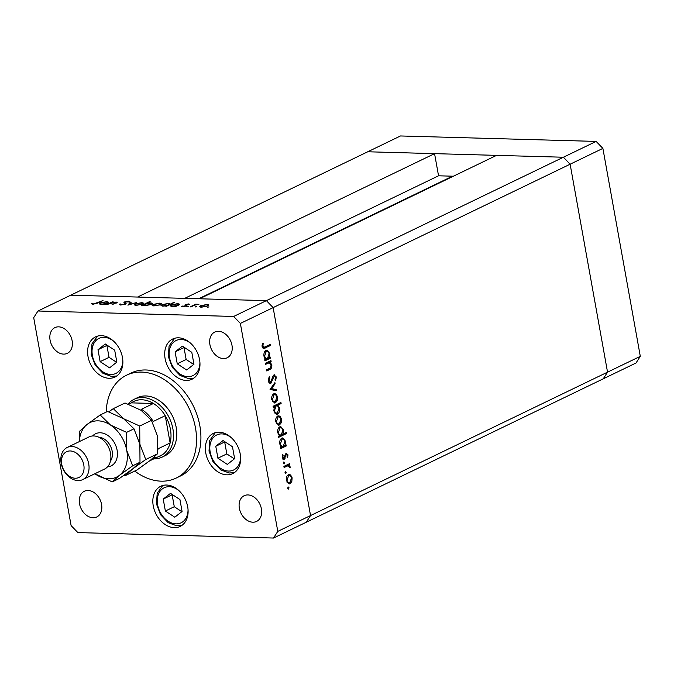 <?xml version="1.0" encoding="UTF-8"?>
<svg xmlns="http://www.w3.org/2000/svg" width="674" height="674" viewBox="0 0 674 674"><rect width="100%" height="100%" fill="white"/><g stroke="black" fill="none" stroke-linecap="round" stroke-linejoin="round"><path stroke-width="1.01" d="M273.509 538.037L306.266 522.224L310.546 515.559L273.13 307.614L266.399 300.638L70.745 295.187L137.563 297.049L434.561 153.638L367.734 151.776L563.388 157.236L496.561 155.365L199.571 298.776L266.399 300.638L273.13 307.614L310.546 515.559L306.266 522.224L636.012 363L640.3 356.335L602.885 148.39L596.145 141.414L400.491 135.963L37.988 311L33.7 317.665L71.115 525.61L77.855 532.586L273.509 538.037L277.789 531.373L240.374 323.427L233.642 316.46L37.988 311M434.561 153.638L438.547 175.796L452.507 176.192A3.328 2.443 64.2 0 1 453.189 176.31M233.642 316.46L563.388 157.236L570.128 164.203L607.544 372.149L603.255 378.813L607.544 372.149L640.3 356.335M277.789 531.373L607.544 372.149L570.128 164.203L602.885 148.39M240.374 323.427L570.128 164.203L563.388 157.236L596.145 141.414M438.547 175.796L184.718 298.363M162.072 457.141L165.349 455.557A32.125 23.573 -115.8 0 0 176.184 427.324A32.125 23.573 -115.8 0 0 137.412 397.702L134.134 399.286A32.125 23.573 64.2 0 1 172.906 428.9A32.125 23.573 64.2 0 1 162.072 457.141A32.125 23.573 64.2 0 1 153.765 458.893M134.707 471.042A57.105 41.898 -115.8 0 0 176.209 478.051A57.105 41.898 -115.8 0 0 195.468 427.855A57.105 41.898 -115.8 0 0 126.543 375.207A57.105 41.898 -115.8 0 0 106.231 412.067M176.209 478.051L180.581 475.945A57.105 41.898 -115.8 0 0 199.841 425.749A57.105 41.898 -115.8 0 0 130.916 373.093L126.543 375.207M88.008 356.487A22.309 16.37 -115.8 0 0 114.934 377.061A22.309 16.37 -115.8 0 0 122.457 357.447A22.309 16.37 -115.8 0 0 95.531 336.882A22.309 16.37 -115.8 0 0 88.008 356.487M165.113 358.644A22.309 16.37 -115.8 0 0 192.039 379.209A22.309 16.37 -115.8 0 0 199.563 359.604A22.309 16.37 -115.8 0 0 172.637 339.03A22.309 16.37 -115.8 0 0 165.113 358.644M205.781 453.054A22.309 16.37 -115.8 0 0 232.707 473.62A22.309 16.37 -115.8 0 0 240.23 454.015A22.309 16.37 -115.8 0 0 213.304 433.441A22.309 16.37 -115.8 0 0 205.781 453.054M153.242 505.854A22.309 16.37 -115.8 0 0 180.169 526.428A22.309 16.37 -115.8 0 0 187.692 506.814A22.309 16.37 -115.8 0 0 160.766 486.249A22.309 16.37 -115.8 0 0 153.242 505.854M261.402 508.87A14.28 10.472 64.2 0 1 256.592 521.423A14.28 10.472 64.2 0 1 239.363 508.255A14.28 10.472 64.2 0 1 244.173 495.71A14.28 10.472 64.2 0 1 261.402 508.87M72.135 340.783A14.28 10.472 64.2 0 1 67.316 353.336A14.28 10.472 64.2 0 1 50.087 340.168A14.28 10.472 64.2 0 1 54.906 327.623A14.28 10.472 64.2 0 1 72.135 340.783M209.917 344.625A14.28 10.472 -115.8 0 0 227.146 357.793A14.28 10.472 -115.8 0 0 231.966 345.24A14.28 10.472 -115.8 0 0 214.728 332.08A14.28 10.472 -115.8 0 0 209.917 344.625M79.532 503.798A14.28 10.472 -115.8 0 0 96.761 516.966A14.28 10.472 -115.8 0 0 101.572 504.413A14.28 10.472 -115.8 0 0 84.343 491.253A14.28 10.472 -115.8 0 0 79.532 503.798M265.539 364.356L265.354 363.286L270.931 360.59L271.125 361.66L270.122 362.149L271.824 364.937C272.01 367.448 271.26 368.998 269.575 369.563L266.727 370.936L266.533 369.866L270.409 367.861L271.1 365.081L269.094 362.823L265.539 364.356M267.949 362.797L269.229 362.823L265.43 363.716M269.684 383.152L270.965 383.186C269.642 383.565 268.749 382.765 268.286 380.776L269.305 376.345L269.87 377.162L269.069 380.397L270.779 382.116L272.978 376.126L274.023 374.896L276.332 376.977L275.607 380.776L274.967 380.035L275.531 377.238L274.242 375.949L270.965 383.186L270.325 383.338M268.707 382.091L270.779 382.116M274.023 374.896L274.613 374.761M270.055 389.446L274.899 382.621L275.11 383.776L271.563 388.637L276.146 389.564L276.357 390.726L270.055 389.446M273.855 393.768L276.045 394.004L277.57 396.876L277.25 400.634L275.472 402.791L274.52 403.01L271.791 399.674C271.437 396.843 272.127 394.871 273.855 393.768M277.84 415.942L280.039 416.187L281.563 419.06L281.235 422.817L279.466 424.974L278.514 425.193L275.784 421.848C275.43 419.026 276.121 417.054 277.84 415.942M285.068 445.379L286.105 444.874L286.29 445.944L280.704 448.648L280.519 447.578L281.479 447.106L279.777 444.056C279.44 441.209 280.14 439.229 281.867 438.108L282.794 437.898L285.565 441.301L285.068 445.379L284.268 445.354M288.211 487.083L289.028 487.774L288.565 489.071L287.756 488.389L288.43 487.032M288.413 474.681L290.612 474.926L292.128 477.799L291.808 481.556L290.039 483.713L289.079 483.932L286.349 480.587C285.995 477.765 286.686 475.793 288.413 474.681M285.431 471.631L286.248 472.322L285.784 473.628L284.976 472.937L285.65 471.581M284.091 467.461L283.897 466.391L289.483 463.695L289.677 464.765L288.86 465.161L290.157 466.846L290.132 467.866L287.924 465.818L284.091 467.461M286.939 465.793L283.973 466.812M283.695 462.002L284.512 462.684L284.057 463.99L283.24 463.299L283.914 461.951M286.138 453.341L288 454.832L287.604 457.452L286.998 456.955L287.309 455.169L286.357 454.394L284.26 459.23L282.187 457.461L282.49 454.596L283.139 455.06L282.861 457.073L284.04 458.177L285.346 454.15L286.686 453.214M285.228 454.301L286.602 454.335L285.254 454.369M283.19 459.205L283.712 459.356M285.051 458.413L284.04 458.177M282.979 434.081L286.315 432.472L286.509 433.542L278.674 437.325L278.48 436.255L279.44 435.792L277.739 432.742C277.402 429.886 278.101 427.906 279.828 426.794L280.763 426.575L283.527 429.978L282.979 434.081L282.212 434.056M274.31 406.843L273.273 407.34L273.08 406.27L280.923 402.488L281.117 403.558L277.848 405.133L279.6 408.158C279.937 411.005 279.238 412.985 277.519 414.106L276.584 414.325L273.812 410.913L274.31 406.843L273.181 406.81M269.271 357.574L270.299 357.077L270.493 358.147L264.907 360.843L264.714 359.773L265.682 359.301L263.981 356.26C263.644 353.403 264.343 351.424 266.07 350.312L266.997 350.092L269.769 353.496L269.271 357.574L268.463 357.549M262.919 346.209L263.888 347.354L270.266 344.456L270.459 345.526L263.652 348.542L262.119 346.529L262.489 343.226L263.189 343.572L262.919 346.209L262.068 346.183M115.953 303.275L115.153 302.238L106.753 304.555L112.339 301.859L113.207 301.885L112.196 302.365L117.268 302.289L112.069 304.699L116.13 302.483L116.248 303.123M120.562 303.991L121.404 304.665L124.589 304.092L124.993 303.713L123.932 302.533L124.555 301.96L128.717 301.16L129.998 301.859L125.457 301.969L125.448 304.117L120.621 305.044L119.357 304.151L120.562 303.991L120.621 305.044M124.993 303.645L123.94 302.584M125.457 301.969L125.406 304.134M125.827 303.898L125.642 302.862L126.122 303.418M127.9 305.145L130.149 302.356L131.085 302.382L129.357 304.412L136.704 302.533L127.9 305.145M135.255 303.932L141.81 302.626L143.57 303.148L142.551 304.134L136.03 305.423L134.244 304.875L135.255 303.932L135.364 304.538M153.183 304.429L159.738 303.132L161.499 303.645L160.479 304.631L153.958 305.92L152.172 305.381L153.183 304.429L153.293 305.036M179.511 304.665L175.754 306.476L174.886 306.451L175.855 305.988L171.912 306.417L170.126 305.844L171.145 304.918L177.717 303.629L179.436 304.134M207.617 307.42L208.898 306.805L207.508 307.411M200.54 305.752L207.103 304.446L208.864 304.985L207.836 305.954L201.315 307.243L199.538 306.695L200.54 305.752L200.65 306.358M195.131 307.066L196.404 306.451L195.022 307.058M190.961 306.897L190.102 306.881L195.687 304.176L198.931 304.319L194.912 305.078L190.961 306.897M187.465 306.855L188.737 306.24L187.355 306.847M185.417 304.589L188.661 303.932L189.672 304.37L186.31 304.606L186.959 305.575L186.42 306.004L182.738 306.721L181.483 306.299L185.527 305.988L184.878 305.019L185.417 304.589L185.586 305.533M188.602 304.572L187.97 304.269M186.344 306.577L186.041 304.875L186.959 305.575M185.325 305.415L184.895 305.137M170.32 304.429L173.58 302.415L174.44 302.441L166.604 306.223L165.737 306.198L166.705 305.735L162.763 306.164L160.976 305.592L161.996 304.656L168.567 303.376L170.236 303.89M143.436 305.255L141.506 305.524L149.342 301.733L150.209 301.758L146.94 303.342L150.925 302.879L152.712 303.46L151.701 304.387L145.121 305.676L143.402 305.17M108.539 302.685L104.782 304.496L103.914 304.471L104.874 304.008L100.931 304.437L99.154 303.864L100.165 302.938L106.745 301.649L108.463 302.154M93.77 303.89L103.021 300.545L97.865 303.039L92.936 304.269L91.487 303.78L92.591 303.511L93.829 304.244M206.969 305.929L207.744 305.221L206.412 304.783L201.4 305.777L200.633 306.502L201.998 306.906L207.036 306.291M188.771 304.547L188.661 303.932M186.26 306.072L186.049 304.892M182.688 306.721L182.57 306.063M171.263 305.566L171.145 304.918M177.666 305.111L178.458 304.395L177.043 303.957L172.005 304.943L171.255 305.667L172.628 306.089L177.742 305.516M162.114 305.305L161.996 304.656M168.517 304.859L169.309 304.142L167.893 303.704L162.847 304.69L162.105 305.406L163.479 305.836L168.593 305.263M159.612 304.614L160.387 303.898L159.047 303.46L154.043 304.454L153.276 305.179L154.641 305.592L159.671 304.968M145.171 304.193L144.388 304.901L145.795 305.339L150.841 304.362L151.591 303.637L150.218 303.216L145.171 304.193M141.675 304.109L142.45 303.393L141.119 302.963L136.114 303.957L135.339 304.682L136.712 305.086L141.742 304.471M130.318 303.283L130.149 302.356M124.808 303.351L124.555 301.96M128.877 302.045L128.717 301.16M125.76 303.671L125.415 304.168L125.76 303.671M116.08 302.407L115.987 301.91M100.283 303.586L100.165 302.938M106.694 303.132L107.478 302.415L106.071 301.986L101.024 302.963L100.283 303.688L101.656 304.109L106.77 303.536M92.726 304.26L92.591 303.511M93.324 304.269L93.248 303.822M287.773 487.74L289.028 487.774M288.691 474.572L290.612 474.926M289.23 474.884L290.056 475.802M291.37 477.782L292.128 477.799M290.932 481.531L291.808 481.556M286.29 480.233L287.031 480.25C287.52 482.298 288.455 483.098 289.837 482.643L288.657 483.671L290.039 483.713M287.057 482.584L289.837 482.643L291.446 478.127C290.932 476.088 289.98 475.296 288.598 475.76L287.031 480.25M287.975 475.549L289.357 475.583L287.975 475.549M284.992 472.289L286.248 472.322M288.228 464.302L289.677 464.765M288.303 464.723L287.478 465.119L288.86 465.161M287.478 465.119L288.396 465.844M289.399 466.821L290.157 466.846M283.257 462.65L284.512 462.684M287.208 454.815L288 454.832M285.068 454.916L285.902 454.933M284.799 456.441L285.549 456.458M283.67 458.371L282.886 459.196M282.33 455.034L283.139 455.06M282.128 457.048L282.861 457.073M282.389 458.202L283.771 458.236M285.953 453.442L286.509 454.335M284.816 445.371L284.917 445.91L286.29 445.944M284.917 445.91L280.595 447.999M282.103 438.016L283.434 439.221M284.799 441.285L285.565 441.301M280.586 446.222L283.299 446.23L284.883 441.647C284.386 439.583 283.442 438.757 282.052 439.187L280.468 443.77C280.957 445.868 281.901 446.685 283.299 446.23M281.37 438.993L282.751 439.035L281.37 438.993M279.727 443.745L280.468 443.77M285.06 433.079L286.509 433.542M285.136 433.5L278.556 436.676M280.064 426.693L281.395 427.897M282.768 429.961L283.527 429.978M278.556 434.907L281.26 434.915L282.844 430.324C282.347 428.26 281.403 427.442 280.013 427.864L278.429 432.447C278.918 434.545 279.862 435.37 281.26 434.915M279.331 427.67L280.713 427.712L279.331 427.67M277.688 432.43L278.429 432.447M278.126 415.833L280.039 416.187M278.665 416.144L279.483 417.063M280.797 419.034L281.563 419.06M280.367 422.792L281.235 422.817M275.725 421.494L276.466 421.511C276.955 423.558 277.89 424.359 279.272 423.904L278.092 424.932L279.466 424.974M276.483 423.845L279.272 423.904L280.873 419.388C280.359 417.349 279.415 416.557 278.033 417.021L276.466 421.511M276.669 416.979L278.783 416.844L276.677 416.97M279.659 403.094L281.117 403.558M279.735 403.524L276.466 405.099L277.848 405.133M276.466 405.099L277.359 405.942M278.842 408.132L279.6 408.158M274.562 412.968L277.326 413.036L278.91 408.461C278.421 406.363 277.477 405.537 276.079 405.992L274.706 405.95L276.079 405.992L274.495 410.576C274.992 412.64 275.936 413.457 277.326 413.036L276.138 414.072L277.519 414.106M274.706 405.95L273.737 406.826M273.754 410.55L274.495 410.576M274.133 393.65L276.045 394.004M274.672 393.961L275.498 394.88M276.812 396.86L277.57 396.876M276.374 400.609L277.25 400.634M271.732 399.311L272.473 399.337C272.962 401.384 273.897 402.176 275.278 401.721L274.099 402.749L275.472 402.791M272.498 401.662L275.278 401.721L276.888 397.205C276.374 395.166 275.422 394.383 274.04 394.838L272.473 399.337M273.417 394.627L274.798 394.669L273.417 394.627M274.074 383.75L275.11 383.776M270.527 388.612L271.563 388.637M270.493 388.662L276.146 389.564M274.773 389.53L274.933 390.44M268.842 377.137L269.87 377.162M268.227 380.38L269.069 380.397M273.905 374.955L274.63 375.89M275.464 376.951L276.332 376.977M272.625 377.196L273.4 377.213M272.153 379.167L272.928 379.184M270.527 382.192L269.634 383.118M269.676 361.205L271.125 361.66M269.752 361.626L268.741 362.115L270.122 362.149M268.741 362.115L269.659 362.915M271.074 364.912L271.824 364.937M269.895 368.215L266.609 370.287M269.019 357.565L269.12 358.105L270.493 358.147M269.12 358.105L264.789 360.194M266.306 350.21L267.637 351.415M269.002 353.479L269.769 353.496M264.789 358.425L267.494 358.425L269.086 353.842C268.589 351.777 267.645 350.96 266.247 351.381L264.671 355.965C265.16 358.062 266.104 358.888 267.494 358.425M264.882 351.348L266.955 351.23L264.89 351.339M263.93 355.939L264.671 355.965M269.01 345.063L270.459 345.526M269.086 345.484L263.071 348.34M262.388 343.546L263.189 343.572M262.043 345.349L262.885 345.374M262.321 347.287L263.888 347.354M153.588 457.705A30.338 22.259 -115.8 0 0 162.636 454.613A30.338 22.259 -115.8 0 0 170.134 442.953A30.338 22.259 -115.8 0 0 170.438 429.389A30.338 22.259 -115.8 0 0 165.223 415.681A30.338 22.259 -115.8 0 0 153.436 403.482A30.338 22.259 -115.8 0 0 131.388 402.867L128.565 404.223M128.102 404.055A32.125 23.573 64.2 0 1 134.134 399.286M157.885 449.609A30.338 22.259 64.2 0 0 158.12 448.749L170.134 442.953L165.223 415.681L153.217 421.477A30.338 22.259 64.2 0 0 141.422 409.278L153.436 403.482L131.388 402.867M162.636 454.613L150.622 460.409A30.338 22.259 64.2 0 0 153.849 457.402M97.991 349.713L100.131 361.652L109.559 367.844L116.838 362.115L114.69 350.185L105.27 343.984L97.991 349.713L106.896 345.417L109.045 357.346L116.594 362.309M109.045 357.346L100.131 361.652M175.097 351.87L177.245 363.8L186.673 370.001L193.952 364.263L191.804 352.334L182.376 346.133L175.097 351.87L184.01 347.565L186.15 359.495L193.699 364.457M186.15 359.495L177.245 363.8M163.226 499.08L165.374 511.018L174.793 517.211L182.073 511.482L179.933 499.552L170.505 493.351L163.226 499.08L172.131 494.783L174.28 506.713L181.828 511.676M174.28 506.713L165.374 511.018M215.764 446.281L217.913 458.21L227.34 464.411L234.619 458.674L232.471 446.744L223.043 440.543L215.764 446.281L224.678 441.976L226.818 453.905L234.367 458.868M226.818 453.905L217.913 458.21M82.708 479.61L104.546 469.062A17.844 13.092 -115.8 0 0 110.561 453.375A17.844 13.092 -115.8 0 0 89.027 436.921L67.189 447.469A17.844 13.092 64.2 0 1 88.724 463.923A17.844 13.092 64.2 0 1 82.708 479.61A17.844 13.092 64.2 0 1 61.165 463.148A17.844 13.092 64.2 0 1 67.189 447.469M83.787 464.9A14.28 10.472 -115.8 0 0 70.307 450.957A14.28 10.472 -115.8 0 0 61.738 464.285A14.28 10.472 -115.8 0 0 75.218 478.228A14.28 10.472 -115.8 0 0 83.787 464.9M145.744 459.5L139.863 444.158L139.72 426.035L123.637 418.731L113.291 408.655L125.019 402.993L141.102 410.298L151.448 420.374L157.328 435.716L157.472 453.838L150.133 460.485L137.058 469.913L125.33 475.574L132.668 468.919L145.744 459.5L157.472 453.838M139.72 426.035L151.448 420.374M113.291 408.655L108.716 411.822M124.159 475.187L125.33 475.574M112.229 481.902L94.874 473.729A30.338 22.259 -115.8 0 0 96.138 474.597A30.338 22.259 -115.8 0 0 119.559 475.246L132.643 465.827L126.763 450.485L126.619 432.363L110.528 425.058L100.19 414.982L107.545 411.426L123.637 418.731L133.983 428.807L139.863 444.158L139.998 462.271L132.668 468.919L119.584 478.346L112.229 481.902L119.559 475.246A30.338 22.259 -115.8 0 0 126.763 450.485A30.338 22.259 -115.8 0 0 110.528 425.058A30.338 22.259 -115.8 0 0 87.106 424.409A30.338 22.259 -115.8 0 0 79.364 441.588M100.19 414.982L87.106 424.409L79.776 431.057L79.178 441.672M126.619 432.363L133.983 428.807M132.643 465.827L139.998 462.271M452.507 176.192L198.678 298.751M186.605 305.903L186.471 305.162M284.588 466.518L285.97 466.551M268.201 369.521L269.575 369.563M266.188 363.345L267.561 363.387M263.922 347.978L265.303 348.02M113.679 341.246A19.453 14.272 -115.8 0 0 112.027 340.033A19.453 14.272 -115.8 0 0 92.734 346.267A19.453 14.272 -115.8 0 0 102.802 371.795A19.453 14.272 -115.8 0 0 122.803 360.127M190.793 343.395A19.453 14.272 -115.8 0 0 189.141 342.19A19.453 14.272 -115.8 0 0 169.848 348.416A19.453 14.272 -115.8 0 0 179.907 373.944A19.453 14.272 -115.8 0 0 199.908 362.275M178.922 490.613A19.453 14.272 -115.8 0 0 177.262 489.4A19.453 14.272 -115.8 0 0 157.969 495.626A19.453 14.272 -115.8 0 0 168.037 521.162A19.453 14.272 -115.8 0 0 188.038 509.493M231.46 437.805A19.453 14.272 -115.8 0 0 229.809 436.6A19.453 14.272 -115.8 0 0 210.515 442.826A19.453 14.272 -115.8 0 0 220.575 468.354A19.453 14.272 -115.8 0 0 240.576 456.686M92.608 435.968A17.844 13.092 64.2 0 1 106.745 434.747A17.844 13.092 64.2 0 1 117.116 450.215A17.844 13.092 64.2 0 1 107.511 466.846M110.452 461.083A14.28 10.472 -115.8 0 0 112.17 451.192A14.28 10.472 -115.8 0 0 98.943 437.257M207.744 305.221L207.87 305.937M200.633 306.502L200.759 307.209M178.458 304.395L178.585 305.111M171.255 305.667L171.39 306.392M169.309 304.142L169.435 304.859M162.105 305.406L162.24 306.139M160.387 303.898L160.513 304.614M153.276 305.179L153.402 305.886M144.388 304.901L144.514 305.634M151.591 303.637L151.717 304.378M142.45 303.393L142.585 304.117M135.339 304.682L135.474 305.389M125.061 302.365L125.372 304.067M107.478 302.415L107.613 303.132M100.283 303.688L100.409 304.412M97.528 336.132L91.976 343.883L91.226 354.532L95.261 365.283L102.979 373.337L111.505 376.454L116.762 375.966M174.633 338.281L169.081 346.032L168.34 356.681L172.367 367.431L180.084 375.485L188.61 378.603L193.876 378.114M162.763 485.491L157.21 493.25L156.461 503.899L160.496 514.65L168.214 522.704L176.74 525.821L181.997 525.332M215.301 432.691L209.749 440.442L209.007 451.091L213.035 461.842L220.752 469.896L229.278 473.013L234.535 472.525"/></g></svg>
